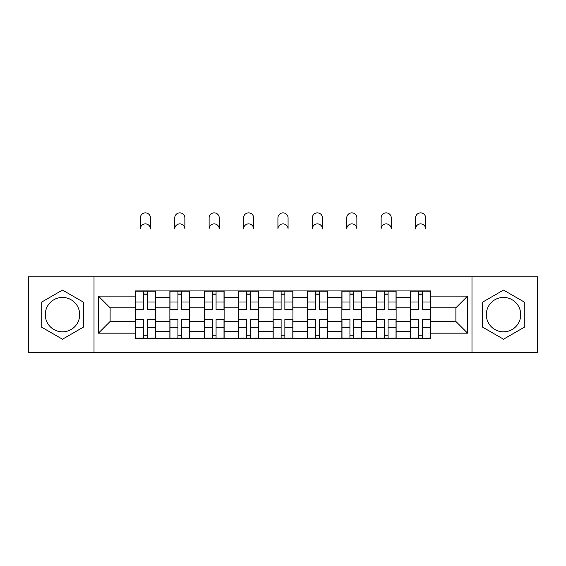 <?xml version="1.0" encoding="UTF-8"?>
<svg xmlns="http://www.w3.org/2000/svg" width="566" height="566" viewBox="0 0 566 566"><rect width="100%" height="100%" fill="white"/><g stroke="black" fill="none" stroke-linecap="round" stroke-linejoin="round"><path stroke-width="0.85" d="M62.479 331.839A17.199 17.199 0 0 1 45.28 314.632A17.199 17.199 0 0 1 62.479 297.433A17.199 17.199 0 0 1 79.679 314.632A17.199 17.199 0 0 1 62.479 331.839M503.521 331.839A17.199 17.199 0 0 1 486.321 314.632A17.199 17.199 0 0 1 503.521 297.433A17.199 17.199 0 0 1 520.72 314.632A17.199 17.199 0 0 1 503.521 331.839M471.987 352.455L537.7 352.455L537.7 276.816L28.3 276.816L28.3 352.455L471.987 352.455L471.987 276.816M169.871 338.341L169.871 297.652L155.317 297.652L155.317 338.341M155.317 297.652L155.317 290.931M169.871 297.652L169.871 290.931M189.723 290.931L189.723 338.341M204.276 338.341L204.276 290.931M224.122 290.931L224.122 338.341M238.675 338.341L238.675 290.931M258.52 290.931L258.52 338.341M273.074 338.341L273.074 290.931M292.926 290.931L292.926 338.341M307.48 338.341L307.48 290.931M327.325 290.931L327.325 338.341M341.878 338.341L341.878 290.931M361.724 290.931L361.724 338.341M376.277 338.341L376.277 290.931M396.129 290.931L396.129 338.341M410.683 338.341L410.683 290.931M410.683 321.474L396.129 321.474M376.277 321.474L361.724 321.474M341.878 321.474L327.325 321.474M307.48 321.474L292.926 321.474M273.074 321.474L258.52 321.474M238.675 321.474L224.122 321.474M204.276 321.474L189.723 321.474M169.871 321.474L155.317 321.474M410.683 307.798L396.129 307.798M376.277 307.798L361.724 307.798M341.878 307.798L327.325 307.798M307.48 307.798L292.926 307.798M273.074 307.798L258.52 307.798M238.675 307.798L224.122 307.798M204.276 307.798L189.723 307.798M169.871 307.798L155.317 307.798M110.115 321.474L135.472 321.474L135.472 307.798L110.115 307.798L110.115 321.474L98.427 333.162L98.427 296.11L135.472 296.11L135.472 307.798M430.528 307.798L430.528 321.474L455.885 321.474L455.885 307.798L430.528 307.798L430.528 290.931L135.472 290.931L135.472 296.11M430.528 296.11L467.573 296.11L467.573 333.162L430.528 333.162L430.528 321.474M135.472 321.474L135.472 338.341L430.528 338.341L430.528 333.162M135.472 333.162L98.427 333.162M94.013 352.455L94.013 276.816M83.761 302.35L62.479 290.061L41.198 302.35L41.198 326.922L62.479 339.211L83.761 326.922L83.761 302.35M524.802 302.35L503.521 290.061L482.239 302.35L482.239 326.922L503.521 339.211L524.802 326.922L524.802 302.35M147.273 335.037L143.523 335.037M143.523 294.235L147.273 294.235M181.672 335.037L177.922 335.037M177.922 294.235L181.672 294.235M216.07 335.037L212.321 335.037M212.321 294.235L216.07 294.235M250.476 335.037L246.726 335.037M246.726 294.235L250.476 294.235M284.875 335.037L281.125 335.037M281.125 294.235L284.875 294.235M319.274 335.037L315.524 335.037M315.524 294.235L319.274 294.235M353.679 335.037L349.93 335.037M349.93 294.235L353.679 294.235M388.078 335.037L384.328 335.037M384.328 294.235L388.078 294.235M422.477 335.037L418.727 335.037M418.727 294.235L422.477 294.235M98.427 296.11L110.115 307.798M455.885 321.474L467.573 333.162M455.885 307.798L467.573 296.11M150.471 228.961A5.073 5.073 0 0 0 145.398 223.888A5.073 5.073 0 0 0 140.326 228.961L140.326 217.938A5.073 5.073 0 0 1 145.398 212.866A5.073 5.073 0 0 1 150.471 217.938L150.471 228.961M147.273 309.425L155.211 309.425L155.211 309.892L147.273 309.892L147.273 291.15L155.211 291.15L150.797 291.15M155.211 309.425L155.211 291.15M143.523 294.016L147.273 294.016M139.993 291.15L135.585 291.15L135.585 309.892L143.523 309.892L143.523 291.15L147.273 291.15M135.585 291.15L143.523 291.15L140.326 290.931M143.523 319.847L135.585 319.847L135.585 319.38L143.523 319.38L143.523 338.121L135.585 338.121L139.993 338.121M135.585 319.847L135.585 338.121M147.273 335.256L143.523 335.256M150.797 338.121L155.211 338.121L155.211 319.38L147.273 319.38L147.273 338.121L140.326 338.121M155.211 338.121L150.471 338.121M184.87 228.961A5.073 5.073 0 0 0 179.797 223.888A5.073 5.073 0 0 0 174.724 228.961L174.724 217.938A5.073 5.073 0 0 1 179.797 212.866A5.073 5.073 0 0 1 184.87 217.938L184.87 228.961M181.672 309.425L189.61 309.425L189.61 309.892L181.672 309.892L181.672 291.15L189.61 291.15L185.202 291.15M189.61 309.425L189.61 291.15M177.922 294.016L181.672 294.016M174.392 291.15L169.984 291.15L169.984 309.892L177.922 309.892L177.922 291.15L181.672 291.15M169.984 291.15L177.922 291.15L174.724 290.931M219.268 228.961A5.073 5.073 0 0 0 214.196 223.888A5.073 5.073 0 0 0 209.123 228.961L209.123 217.938A5.073 5.073 0 0 1 214.196 212.866A5.073 5.073 0 0 1 219.268 217.938L219.268 228.961M216.07 309.425L224.009 309.425L224.009 309.892L216.07 309.892L216.07 291.15L224.009 291.15L219.601 291.15M224.009 309.425L224.009 291.15M212.321 294.016L216.07 294.016M208.797 291.15L204.383 291.15L204.383 309.892L212.321 309.892L212.321 291.15L216.07 291.15M204.383 291.15L212.321 291.15L209.123 290.931M177.922 319.847L169.984 319.847L169.984 319.38L177.922 319.38L177.922 338.121L169.984 338.121L174.392 338.121M169.984 319.847L169.984 338.121M181.672 335.256L177.922 335.256M185.202 338.121L189.61 338.121L189.61 319.38L181.672 319.38L181.672 338.121L174.724 338.121M189.61 338.121L184.87 338.121M212.321 319.847L204.383 319.847L204.383 319.38L212.321 319.38L212.321 338.121L204.383 338.121L208.797 338.121M204.383 319.847L204.383 338.121M216.07 335.256L212.321 335.256M219.601 338.121L224.009 338.121L224.009 319.38L216.07 319.38L216.07 338.121L209.123 338.121M224.009 338.121L219.268 338.121M253.674 228.961A5.073 5.073 0 0 0 248.601 223.888A5.073 5.073 0 0 0 243.529 228.961L243.529 217.938A5.073 5.073 0 0 1 248.601 212.866A5.073 5.073 0 0 1 253.674 217.938L253.674 228.961M250.476 309.425L258.414 309.425L258.414 309.892L250.476 309.892L250.476 291.15L258.414 291.15L254 291.15M258.414 309.425L258.414 291.15M246.726 294.016L250.476 294.016M243.196 291.15L238.788 291.15L238.788 309.892L246.726 309.892L246.726 291.15L250.476 291.15M238.788 291.15L246.726 291.15L243.529 290.931M288.073 228.961A5.073 5.073 0 0 0 283 223.888A5.073 5.073 0 0 0 277.927 228.961L277.927 217.938A5.073 5.073 0 0 1 283 212.866A5.073 5.073 0 0 1 288.073 217.938L288.073 228.961M284.875 309.425L292.813 309.425L292.813 309.892L284.875 309.892L284.875 291.15L292.813 291.15L288.405 291.15M292.813 309.425L292.813 291.15M281.125 294.016L284.875 294.016M277.595 291.15L273.187 291.15L273.187 309.892L281.125 309.892L281.125 291.15L284.875 291.15M273.187 291.15L281.125 291.15L277.927 290.931M322.471 228.961A5.073 5.073 0 0 0 317.399 223.888A5.073 5.073 0 0 0 312.326 228.961L312.326 217.938A5.073 5.073 0 0 1 317.399 212.866A5.073 5.073 0 0 1 322.471 217.938L322.471 228.961M319.274 309.425L327.212 309.425L327.212 309.892L319.274 309.892L319.274 291.15L327.212 291.15L322.804 291.15M327.212 309.425L327.212 291.15M315.524 294.016L319.274 294.016M312 291.15L307.586 291.15L307.586 309.892L315.524 309.892L315.524 291.15L319.274 291.15M307.586 291.15L315.524 291.15L312.326 290.931M246.726 319.847L238.788 319.847L238.788 319.38L246.726 319.38L246.726 338.121L238.788 338.121L243.196 338.121M238.788 319.847L238.788 338.121M250.476 335.256L246.726 335.256M254 338.121L258.414 338.121L258.414 319.38L250.476 319.38L250.476 338.121L243.529 338.121M258.414 338.121L253.674 338.121M281.125 319.847L273.187 319.847L273.187 319.38L281.125 319.38L281.125 338.121L273.187 338.121L277.595 338.121M273.187 319.847L273.187 338.121M284.875 335.256L281.125 335.256M288.405 338.121L292.813 338.121L292.813 319.38L284.875 319.38L284.875 338.121L277.927 338.121M292.813 338.121L288.073 338.121M315.524 319.847L307.586 319.847L307.586 319.38L315.524 319.38L315.524 338.121L307.586 338.121L312 338.121M307.586 319.847L307.586 338.121M319.274 335.256L315.524 335.256M322.804 338.121L327.212 338.121L327.212 319.38L319.274 319.38L319.274 338.121L312.326 338.121M327.212 338.121L322.471 338.121M356.877 228.961A5.073 5.073 0 0 0 351.804 223.888A5.073 5.073 0 0 0 346.732 228.961L346.732 217.938A5.073 5.073 0 0 1 351.804 212.866A5.073 5.073 0 0 1 356.877 217.938L356.877 228.961M353.679 309.425L361.617 309.425L361.617 309.892L353.679 309.892L353.679 291.15L361.617 291.15L357.203 291.15M361.617 309.425L361.617 291.15M349.93 294.016L353.679 294.016M346.399 291.15L341.991 291.15L341.991 309.892L349.93 309.892L349.93 291.15L353.679 291.15M341.991 291.15L349.93 291.15L346.732 290.931M349.93 319.847L341.991 319.847L341.991 319.38L349.93 319.38L349.93 338.121L341.991 338.121L346.399 338.121M341.991 319.847L341.991 338.121M353.679 335.256L349.93 335.256M357.203 338.121L361.617 338.121L361.617 319.38L353.679 319.38L353.679 338.121L346.732 338.121M361.617 338.121L356.877 338.121M391.276 228.961A5.073 5.073 0 0 0 386.203 223.888A5.073 5.073 0 0 0 381.13 228.961L381.13 217.938A5.073 5.073 0 0 1 386.203 212.866A5.073 5.073 0 0 1 391.276 217.938L391.276 228.961M388.078 309.425L396.016 309.425L396.016 309.892L388.078 309.892L388.078 291.15L396.016 291.15L391.608 291.15M396.016 309.425L396.016 291.15M384.328 294.016L388.078 294.016M380.798 291.15L376.39 291.15L376.39 309.892L384.328 309.892L384.328 291.15L388.078 291.15M376.39 291.15L384.328 291.15L381.13 290.931M384.328 319.847L376.39 319.847L376.39 319.38L384.328 319.38L384.328 338.121L376.39 338.121L380.798 338.121M376.39 319.847L376.39 338.121M388.078 335.256L384.328 335.256M391.608 338.121L396.016 338.121L396.016 319.38L388.078 319.38L388.078 338.121L381.13 338.121M396.016 338.121L391.276 338.121M425.674 228.961A5.073 5.073 0 0 0 420.602 223.888A5.073 5.073 0 0 0 415.529 228.961L415.529 217.938A5.073 5.073 0 0 1 420.602 212.866A5.073 5.073 0 0 1 425.674 217.938L425.674 228.961M422.477 309.425L430.415 309.425L430.415 309.892L422.477 309.892L422.477 291.15L430.415 291.15L426.007 291.15M430.415 309.425L430.415 291.15M418.727 294.016L422.477 294.016M415.203 291.15L410.789 291.15L410.789 309.892L418.727 309.892L418.727 291.15L422.477 291.15M410.789 291.15L418.727 291.15L415.529 290.931M418.727 319.847L410.789 319.847L410.789 319.38L418.727 319.38L418.727 338.121L410.789 338.121L415.203 338.121M410.789 319.847L410.789 338.121M422.477 335.256L418.727 335.256M426.007 338.121L430.415 338.121L430.415 319.38L422.477 319.38L422.477 338.121L415.529 338.121M430.415 338.121L425.674 338.121M376.277 297.652L361.724 297.652M341.878 297.652L327.325 297.652M307.48 297.652L292.926 297.652M273.074 297.652L258.52 297.652M238.675 297.652L224.122 297.652M204.276 297.652L189.723 297.652M410.683 297.652L396.129 297.652M376.277 331.612L361.724 331.612M341.878 331.612L327.325 331.612M307.48 331.612L292.926 331.612M273.074 331.612L258.52 331.612M238.675 331.612L224.122 331.612M204.276 331.612L189.723 331.612M169.871 331.612L155.317 331.612M410.683 331.612L396.129 331.612M147.273 301.982L155.211 301.982M135.585 309.425L143.523 309.425M135.585 301.982L143.523 301.982M143.523 327.29L135.585 327.29M155.211 319.847L147.273 319.847M155.211 327.29L147.273 327.29M181.672 301.982L189.61 301.982M169.984 309.425L177.922 309.425M169.984 301.982L177.922 301.982M216.07 301.982L224.009 301.982M204.383 309.425L212.321 309.425M204.383 301.982L212.321 301.982M177.922 327.29L169.984 327.29M189.61 319.847L181.672 319.847M189.61 327.29L181.672 327.29M212.321 327.29L204.383 327.29M224.009 319.847L216.07 319.847M224.009 327.29L216.07 327.29M250.476 301.982L258.414 301.982M238.788 309.425L246.726 309.425M238.788 301.982L246.726 301.982M284.875 301.982L292.813 301.982M273.187 309.425L281.125 309.425M273.187 301.982L281.125 301.982M319.274 301.982L327.212 301.982M307.586 309.425L315.524 309.425M307.586 301.982L315.524 301.982M246.726 327.29L238.788 327.29M258.414 319.847L250.476 319.847M258.414 327.29L250.476 327.29M281.125 327.29L273.187 327.29M292.813 319.847L284.875 319.847M292.813 327.29L284.875 327.29M315.524 327.29L307.586 327.29M327.212 319.847L319.274 319.847M327.212 327.29L319.274 327.29M353.679 301.982L361.617 301.982M341.991 309.425L349.93 309.425M341.991 301.982L349.93 301.982M349.93 327.29L341.991 327.29M361.617 319.847L353.679 319.847M361.617 327.29L353.679 327.29M388.078 301.982L396.016 301.982M376.39 309.425L384.328 309.425M376.39 301.982L384.328 301.982M384.328 327.29L376.39 327.29M396.016 319.847L388.078 319.847M396.016 327.29L388.078 327.29M422.477 301.982L430.415 301.982M410.789 309.425L418.727 309.425M410.789 301.982L418.727 301.982M418.727 327.29L410.789 327.29M430.415 319.847L422.477 319.847M430.415 327.29L422.477 327.29"/></g></svg>
